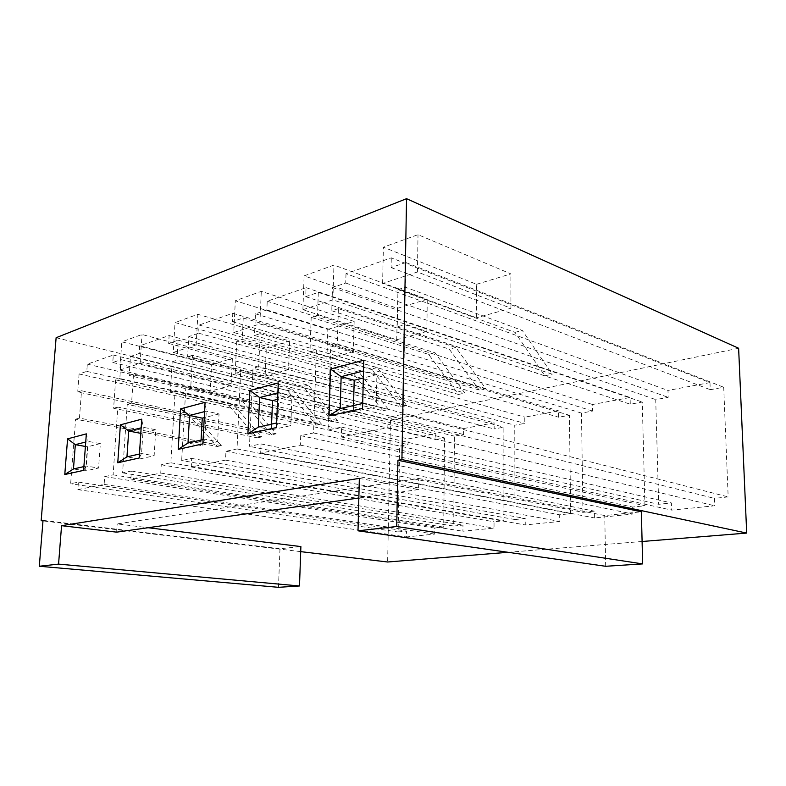 <?xml version="1.0" encoding="UTF-8"?>
<svg xmlns="http://www.w3.org/2000/svg" width="786" height="786" viewBox="0 0 786 786"><rect width="100%" height="100%" fill="white"/><g stroke="black" fill="none" stroke-linecap="round" stroke-linejoin="round"><path stroke-width="0.59" stroke-dasharray="3.93 2.95" d="M353.523 405.547L353.356 411.785L340.21 408.563M353.356 411.785L376.17 406.745L376.897 374.578L363.505 370.953M376.897 374.578L363.329 377.958M397.343 308.328L427.27 299.25L333.952 265.079L304.123 275.866L397.343 308.328L396.743 339.749L302.885 309.733L304.123 275.866M266.326 348.08L289.67 340.996L197.856 314.302L175.042 322.555L266.326 348.08L265.128 376.052L173.244 352.452L175.042 322.555M56.12 337.715L390.465 420.058L387.626 562M738.624 348.267L390.465 420.058M211.542 364.694L232.391 358.377L142.001 334.502L121.801 341.812L211.542 364.694L210.147 391.222L119.826 370.059L121.801 341.812M327.831 329.422L354.152 321.435L261.296 291.36L235.319 300.753L327.831 329.422L326.888 359.015L233.756 332.517L235.319 300.753M476.571 284.296L510.88 273.892L418.014 234.68L383.391 247.197L476.571 284.296L476.424 317.77L382.605 283.461L417.435 271.985L510.949 308.25L476.424 317.77M709.984 382.595L667.972 390.436L668.179 397.333L655.721 399.602L658.678 504.298L671.401 502.942L671.617 510.124L714.69 505.771L714.405 498.373L728.17 496.909L723.71 387.252L710.259 389.689L709.984 382.595L391.29 257.847L345.997 273.685L667.972 390.436M359.34 478.369L418.565 489.56L418.722 478.507L117.212 523.908L148.073 527.72M43.033 520.381L279.983 548.716L300.891 546.584M300.704 551.634L42.994 520.912M642.103 541.495L508.061 552.303M418.722 478.507L604.748 515.547L641.356 511.804M83.611 470.352L86.313 466.059L88.15 441.398L86.342 433.862M100.343 443.579L87.443 446.792L85.645 470.893L98.574 468.034L100.343 443.579L88.15 441.398L85.733 442.007M83.896 466.599L86.313 466.059L98.574 468.034M139.191 458.012L141.568 453.542L143.268 427.289L141.726 419.164M155.766 429.745L141.116 433.4L139.456 459.014L154.135 455.772L155.766 429.745L143.268 427.289L141.156 427.83M139.456 454.023L141.568 453.542L154.135 455.772M202.847 443.884L204.773 439.227L206.276 411.176L205.077 402.344M201.078 440.072L200.784 445.466L217.614 441.752L219.039 413.957L206.276 411.176L204.576 411.609M203.073 439.61L204.773 439.227L217.614 441.752M276.456 427.545L277.763 422.701L278.981 392.578L278.264 382.91M271.573 424.106L271.337 429.893L290.82 425.59L291.95 395.771L278.981 392.578L277.861 392.862M276.643 422.956L290.82 425.59M362.572 408.435L363.78 360.204M362.69 403.464L376.17 406.745M397.235 326.858L544.875 375.806L514.977 332.35L397.952 289.602L397.235 326.858L404.731 324.706L552.214 374.215L522.317 330.464L405.389 287.224L405.831 262.514L391.094 267.545L391.29 257.847M544.875 375.806L552.214 374.215M514.977 332.35L522.317 330.464M397.952 289.602L405.389 287.224M485.719 388.569L337.312 344.062L338.373 308.643L455.851 347.461L485.719 388.569L479.116 389.994L330.68 345.958L328.057 429.922L341.586 427.093L341.301 436.977L387.832 427.672L388.038 417.386L403.149 414.232L404.731 324.706M337.312 344.062L330.68 345.958M338.373 308.643L331.771 310.755L449.268 349.151L479.116 389.994M455.851 347.461L449.268 349.151M510.949 308.25L510.88 273.892M382.605 283.461L383.391 247.197M417.435 271.985L418.014 234.68M345.997 273.685L345.732 283.019L332.498 287.538L331.771 310.755M328.057 429.922L658.678 504.298M341.586 427.093L671.401 502.942M332.498 287.538L655.721 399.602M345.732 283.019L668.179 397.333M391.094 267.545L710.259 389.689M405.831 262.514L723.71 387.252M403.149 414.232L728.17 496.909M388.038 417.386L714.405 498.373M387.832 427.672L714.69 505.771M341.301 436.977L671.617 510.124M406.853 405.596L258.702 366.62L260.166 333.647L377.231 367.573L406.853 405.596L401.076 406.843L253.004 368.261L249.467 446.35L261.06 443.923L260.667 453.09L300.37 445.151L300.714 435.64L313.555 432.948L316.355 350.075L464.84 393.079L435.012 352.796L317.534 315.304L318.31 292.372L305.734 296.666L306.059 287.647L267.23 301.235L266.857 309.93L255.47 313.82L254.487 335.465L371.473 369.037L401.076 406.843M377.231 367.573L371.473 369.037M260.166 333.647L254.487 335.465M258.702 366.62L253.004 368.261M311.187 317.338L309.979 351.902L458.464 394.454L428.655 354.417L311.187 317.338L317.534 315.304M428.655 354.417L435.012 352.796M458.464 394.454L464.84 393.079M309.979 351.902L316.355 350.075M271.337 429.893L258.329 427.103M291.95 395.771L277.596 399.347M302.885 309.733L332.881 299.849L426.837 331.456L427.27 299.25M426.837 331.456L396.743 339.749M332.881 299.849L333.952 265.079M582.937 512.344L594.314 511.136L594.432 517.935L632.848 514.044L632.681 507.058L644.942 505.752L642.27 402.039L630.264 404.22L630.107 397.5L592.536 404.505L592.644 411.049L581.483 413.082L582.937 512.344L249.467 446.35M261.06 443.923L594.314 511.136M255.47 313.82L581.483 413.082M266.857 309.93L592.644 411.049M267.23 301.235L592.536 404.505M305.734 296.666L630.264 404.22M306.059 287.647L630.107 397.5M318.31 292.372L642.27 402.039M313.555 432.948L644.942 505.752M300.714 435.64L632.681 507.058M300.37 445.151L632.848 514.044M260.667 453.09L594.432 517.935M337.538 420.559L190.811 386.113L192.55 355.262L308.318 385.189L337.538 420.559L332.439 421.66L185.85 387.537L181.664 460.517L191.725 458.415L191.244 466.972L225.523 460.115L225.965 451.262L237.018 448.953L240.683 371.798L388.559 409.545L359.025 372.22L242.216 339.385L243.238 317.986L232.371 321.7L232.794 313.27L199.133 325.04L198.681 333.195L188.778 336.565L187.618 356.844L303.258 386.486L332.439 421.66M308.318 385.189L303.258 386.486M192.55 355.262L187.618 356.844M190.811 386.113L185.85 387.537M236.743 341.134L235.181 373.379L382.959 410.754L353.454 373.645L236.743 341.134L242.216 339.385M353.454 373.645L359.025 372.22M382.959 410.754L388.559 409.545M235.181 373.379L240.683 371.798M200.784 445.466L188.011 443.029M219.039 413.957L204.252 417.651M233.756 332.517L259.852 323.911L353.336 351.725L354.152 321.435M353.336 351.725L326.888 359.015M259.852 323.911L261.296 291.36M514.997 519.556L525.235 518.475L525.264 524.93L559.74 521.442L559.671 514.81L570.646 513.641L569.418 415.273L558.64 417.228L558.581 410.842L524.783 417.15L524.812 423.369L514.761 425.197L514.997 519.556L181.664 460.517M191.725 458.415L525.235 518.475M188.778 336.565L514.761 425.197M198.681 333.195L524.812 423.369M199.133 325.04L524.783 417.15M232.371 321.7L558.64 417.228M232.794 313.27L558.581 410.842M243.238 317.986L569.418 415.273M237.018 448.953L570.646 513.641M225.965 451.262L559.671 514.81M225.523 460.115L559.74 521.442M191.244 466.972L525.264 524.93M276.141 433.813L131.576 403.12L133.522 374.136L247.443 400.752L276.141 433.813L271.602 434.796L127.234 404.368L122.587 472.867L131.38 471.03L130.849 479.038L160.747 473.064L161.248 464.781L170.857 462.777L175.14 390.613L321.376 424.047L292.284 389.286L176.938 360.253L178.127 340.2L168.646 343.433L169.137 335.534L139.682 345.83L139.171 353.494L130.486 356.461L129.189 375.521L242.943 401.901L271.602 434.796M247.443 400.752L242.943 401.901M133.522 374.136L129.189 375.521M131.576 403.12L127.234 404.368M172.163 361.786L170.346 391.988L316.424 425.118L287.371 390.544L172.163 361.786L176.938 360.253M287.371 390.544L292.284 389.286M316.424 425.118L321.376 424.047M170.346 391.988L175.14 390.613M139.456 459.014L126.959 456.853M173.244 352.452L196.146 344.907L288.57 369.587L289.67 340.996M288.57 369.587L265.128 376.052M196.146 344.907L197.856 314.302M453.709 526.07L462.954 525.087L462.915 531.238L494.04 528.084L494.04 521.786L503.934 520.735L503.875 427.171L494.148 428.94L494.158 422.858L463.602 428.557L463.563 434.491L454.455 436.151L453.709 526.07L122.587 472.867M131.38 471.03L462.954 525.087M130.486 356.461L454.455 436.151M139.171 353.494L463.563 434.491M139.682 345.83L463.602 428.557M168.646 343.433L494.148 428.94M169.137 335.534L494.158 422.858M178.127 340.2L503.875 427.171M170.857 462.777L503.934 520.735M161.248 464.781L494.04 521.786M160.747 473.064L494.04 528.084M130.849 479.038L462.915 531.238M221.367 445.633L79.445 418.083L81.538 390.76L193.248 414.615L221.367 445.633L217.309 446.507L75.603 419.184L70.642 483.724L78.394 482.103L77.824 489.639L104.135 484.382L104.685 476.611L113.115 474.842L117.821 407.069L261.758 436.918L233.196 404.397L119.806 378.518L121.123 359.654L112.781 362.493L113.312 355.056L87.315 364.144L86.774 371.375L79.091 373.989L77.706 391.978L189.239 415.637L217.309 446.507M193.248 414.615L189.239 415.637M81.538 390.76L77.706 391.978M79.445 418.083L75.603 419.184M115.611 379.864L113.616 408.278L257.346 437.871L228.834 405.517L115.611 379.864L119.806 378.518M228.834 405.517L233.196 404.397M257.346 437.871L261.758 436.918M113.616 408.278L117.821 407.069M87.443 446.792L85.409 446.438M85.645 470.893L73.462 468.967M119.826 370.059L140.095 363.378L231.055 385.454L232.391 358.377M231.055 385.454L210.147 391.222M140.095 363.378L142.001 334.502M398.129 531.975L406.539 531.081L406.441 536.946L434.668 534.087L434.737 528.084L443.697 527.131L444.591 437.94L435.768 439.541L435.837 433.734L408.081 438.922L407.983 444.591L399.691 446.094L398.129 531.975L70.642 483.724M78.394 482.103L406.539 531.081M79.091 373.989L399.691 446.094M86.774 371.375L407.983 444.591M87.315 364.144L408.081 438.922M112.781 362.493L435.768 439.541M113.312 355.056L435.837 433.734M121.123 359.654L444.591 437.94M113.115 474.842L443.697 527.131M104.685 476.611L434.737 528.084M104.135 484.382L434.668 534.087M77.824 489.639L406.441 536.946M418.565 489.56L358.838 497.99M116.652 532.151L117.212 523.908M605.682 566.284L604.748 515.547M278.48 587.319L279.983 548.716"/><path stroke-width="1.18" d="M363.329 377.958L354.201 380.237L341.144 376.671L340.21 408.563L329.049 415.873L330.503 369.037L363.78 360.204L362.572 408.435L329.049 415.873M354.201 380.237L353.523 405.547M363.505 370.953L341.144 376.671L330.503 369.037M406.549 198.681L738.624 348.267L746.7 533.075L401.921 459.574L406.549 198.681L56.12 337.715L41.167 520.696L43.033 520.381L39.3 566.254L278.48 587.319L299.495 585.973L58.567 564.112L61.563 525.677L116.652 532.151L358.838 497.99M249.889 390.445L278.264 382.91L276.456 427.545L247.904 433.882L249.889 390.445L259.626 397.529L258.329 427.103L247.904 433.882M180.593 408.848L205.077 402.344L202.847 443.884L178.235 449.346L180.593 408.848L189.564 415.45L188.011 443.029L178.235 449.346M120.386 424.833L141.726 419.164L139.191 458.012L117.772 462.767L120.386 424.833L128.698 431.023L126.959 456.853L117.772 462.767M67.576 438.853L86.342 433.862L83.611 470.352L64.786 474.528L67.576 438.853L75.328 444.67L73.462 468.967L64.786 474.528M358.013 530.805L605.682 566.284L642.663 563.906L396.724 526.502L358.013 530.805L359.34 478.369L61.563 525.677M396.724 526.502L397.942 460.242L401.921 459.574M58.567 564.112L39.3 566.254M299.495 585.973L300.891 546.584L148.073 527.72M508.061 552.303L387.626 562L300.704 551.634M42.994 520.912L41.167 520.696M746.7 533.075L642.103 541.495M642.663 563.906L641.356 511.804L397.942 460.242M85.733 442.007L75.328 444.67L85.409 446.438M73.462 468.967L83.896 466.599M141.156 427.83L128.698 431.023L140.802 433.341M126.959 456.853L139.456 454.023M204.576 411.609L189.564 415.45L202.257 418.142L201.078 440.072M188.011 443.029L203.073 439.61M277.861 392.862L259.626 397.529L272.555 400.605L271.573 424.106M258.329 427.103L276.643 422.956M340.21 408.563L362.69 403.464M277.596 399.347L272.555 400.605M204.252 417.651L202.257 418.142"/></g></svg>
